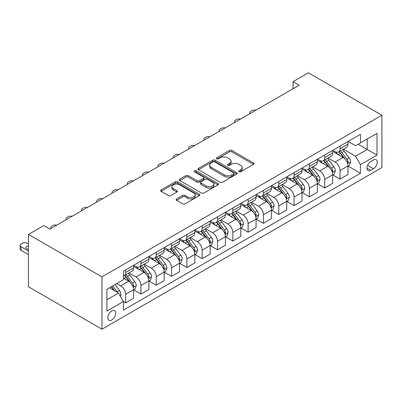 <?xml version="1.0" encoding="UTF-8"?>
<svg xmlns="http://www.w3.org/2000/svg" width="402" height="402" viewBox="0 0 402 402"><rect width="100%" height="100%" fill="white"/><g stroke="black" fill="none" stroke-linecap="round" stroke-linejoin="round"><path stroke-width="0.6" d="M239.029 171.739A1.191 0.688 0 0 0 240.713 171.739L253.491 164.363A1.698 0.98 0 0 0 253.989 163.669A1.698 0.98 0 0 0 253.491 162.976L231.843 150.479A1.698 0.98 0 0 0 229.441 150.479L216.663 157.855A1.191 0.688 0 0 0 216.316 158.338A1.191 0.688 0 0 0 216.663 158.825A1.191 0.688 0 0 0 218.346 158.825L220 157.87A5.442 3.141 0 0 1 227.698 157.87L229.502 158.911A5.442 3.141 0 0 1 231.095 161.132A5.442 3.141 0 0 1 229.502 163.353L227.844 164.307A1.191 0.688 0 0 0 227.497 164.795A1.191 0.688 0 0 0 227.844 165.282A1.191 0.688 0 0 0 229.532 165.282L231.185 164.328A5.442 3.141 0 0 1 238.878 164.328L240.682 165.368A5.442 3.141 0 0 1 242.275 167.589A5.442 3.141 0 0 1 240.682 169.81L239.029 170.765A1.191 0.688 0 0 0 238.682 171.252A1.191 0.688 0 0 0 239.029 171.739L239.029 170.765M111.771 320.002A5.543 3.201 120 0 0 115.394 315.118A5.543 3.201 120 0 0 114.545 310.676A5.543 3.201 120 0 0 111.771 310.947A5.543 3.201 120 0 0 108.148 315.836A5.543 3.201 120 0 0 108.997 320.278A5.543 3.201 120 0 0 111.771 320.002M176.649 198.935A1.698 0.98 0 0 0 176.151 199.628A1.698 0.98 0 0 0 176.649 200.327L182.724 203.829A1.698 0.98 0 0 0 185.126 203.829L199.317 195.638A1.698 0.98 0 0 0 199.814 194.945A1.698 0.98 0 0 0 199.317 194.251L177.674 181.754A1.698 0.98 0 0 0 175.267 181.754L161.076 189.945A1.698 0.98 0 0 0 160.579 190.638A1.698 0.98 0 0 0 161.076 191.332L168.413 195.568A1.698 0.98 0 0 0 170.82 195.568L176.89 192.061A1.698 0.98 0 0 0 177.388 191.367A1.698 0.98 0 0 0 176.89 190.674L173.252 188.573A4.548 2.628 0 0 1 171.92 186.719A4.548 2.628 0 0 1 174.729 184.292A4.548 2.628 0 0 1 179.684 184.86L193.935 193.086A4.548 2.628 0 0 1 195.266 194.945A4.548 2.628 0 0 1 192.457 197.372A4.548 2.628 0 0 1 187.503 196.799L185.126 195.427A1.698 0.98 0 0 0 182.724 195.427L176.649 198.935L176.649 200.327M381.9 115.238L308.394 72.802L293.083 81.646L299.209 85.179L49.903 229.115L43.778 225.577L28.467 234.421L101.972 276.857L381.9 115.238L381.9 167.579L101.972 329.198L101.972 276.857M220.12 182.237A1.698 0.98 0 0 0 222.527 182.237L236.713 174.046A1.698 0.98 0 0 0 237.21 173.352A1.698 0.98 0 0 0 236.713 172.659L215.07 160.162A1.698 0.98 0 0 0 212.663 160.162L198.477 168.353A1.698 0.98 0 0 0 197.975 169.046A1.698 0.98 0 0 0 198.477 169.744L220.12 182.237M194.804 171.996A1.191 0.688 0 0 1 196.01 172.162L196.01 170.749L218.015 183.453A1.698 0.98 0 0 1 218.512 184.146A1.698 0.98 0 0 1 218.015 184.845L203.824 193.035A1.698 0.98 0 0 1 201.422 193.035L179.774 180.538L179.774 179.151A1.698 0.98 0 0 0 179.277 179.845A1.698 0.98 0 0 0 179.774 180.538M179.774 179.151L185.85 175.644A1.698 0.98 0 0 1 188.252 175.644L197.03 180.709A1.698 0.98 0 0 0 199.437 180.709L203.467 178.387A1.698 0.98 0 0 0 203.965 177.689A1.698 0.98 0 0 0 203.467 176.996L194.327 171.719A1.191 0.688 0 0 1 193.98 171.237A1.191 0.688 0 0 1 194.714 170.599A1.191 0.688 0 0 1 196.01 170.749M373.448 160.011L370.75 161.569A5.372 3.1 120 0 0 367.242 166.302A5.372 3.1 120 0 0 368.066 170.604A5.372 3.1 120 0 0 370.75 170.337L373.448 168.785A5.372 3.1 120 0 0 376.955 164.051A5.372 3.1 120 0 0 376.131 159.745A5.372 3.1 120 0 0 373.448 160.011M348.147 141.444L355.559 145.725L360.463 142.896L360.463 134.338L123.409 271.199L123.409 279.757L106.872 289.304L106.872 311.088L123.409 301.54L123.409 310.098L360.463 173.237L360.463 164.679L355.559 156.192L343.378 149.162M360.463 142.896L377.001 133.348L377.001 155.132L360.463 164.679M28.467 234.421L28.467 286.762L101.972 329.198M293.083 81.646L293.083 88.716M358.132 144.238L367.197 149.474L367.197 139.007L377.001 133.348M355.559 156.192L367.197 149.474L377.001 155.132M106.872 299.771L118.51 293.053L109.444 287.822M123.409 301.611L125.615 302.887L125.615 294.329A6.929 4 -120 0 0 120.716 285.842L116.791 283.576M125.615 302.887L133.575 298.289L133.575 289.731A6.929 4 -120 0 0 128.675 281.244L123.409 278.199M133.76 289.907L140.926 294.043L140.926 285.485A6.929 4 -120 0 0 136.027 276.998L128.992 272.938M140.926 294.043L148.891 289.445L148.891 280.887A6.929 4 -120 0 0 143.991 272.4L133.575 266.39M149.072 281.063L156.242 285.204L156.242 276.646A6.929 4 -120 0 0 151.343 268.159L144.303 264.094M156.242 285.204L164.202 280.606L164.202 272.048A6.929 4 -120 0 0 159.303 263.561L148.891 257.546M164.388 272.224L171.553 276.36L171.553 267.802A6.929 4 -120 0 0 166.654 259.315L159.619 255.255M171.553 276.36L179.518 271.767L179.518 263.204A6.929 4 -120 0 0 174.619 254.717L164.202 248.707M179.699 263.385L186.87 267.521L186.87 258.963A6.929 4 -120 0 0 181.965 250.476L174.93 246.411M186.87 267.521L194.829 262.923L194.829 254.365A6.929 4 -120 0 0 189.93 245.878L179.518 239.863M195.015 254.541L202.181 258.682L202.181 250.119A6.929 4 -120 0 0 197.281 241.632L190.246 237.572M202.181 258.682L210.145 254.084L210.145 245.527A6.929 4 -120 0 0 205.246 237.034L194.829 231.024M210.326 245.702L217.497 249.838L217.497 241.28A6.929 4 -120 0 0 212.593 232.793L205.558 228.733M217.497 249.838L225.457 245.24L225.457 236.683A6.929 4 -120 0 0 220.557 228.195L210.145 222.185M225.643 236.858L232.808 240.999L232.808 232.441A6.929 4 -120 0 0 227.909 223.954L220.874 219.889M232.808 240.999L240.773 236.401L240.773 227.844A6.929 4 -120 0 0 235.868 219.356L225.457 213.341M240.954 228.019L248.119 232.155L248.119 223.597A6.929 4 -120 0 0 243.22 215.11L236.185 211.05M248.119 232.155L256.084 227.557L256.084 219A6.929 4 -120 0 0 251.185 210.512L240.773 204.502M256.27 219.175L263.436 223.316L263.436 214.758A6.929 4 -120 0 0 258.536 206.271L251.501 202.206M263.436 223.316L271.4 218.718L271.4 210.161A6.929 4 -120 0 0 266.496 201.673L256.084 195.658M271.581 210.336L278.747 214.472L278.747 205.914A6.929 4 -120 0 0 273.847 197.427L266.812 193.367M278.747 214.472L286.711 209.879L286.711 201.317A6.929 4 -120 0 0 281.812 192.829L271.4 186.819M286.897 201.497L294.063 205.633L294.063 197.075A6.929 4 -120 0 0 289.164 188.588L282.124 184.523M294.063 205.633L302.023 201.035L302.023 192.478A6.929 4 -120 0 0 297.123 183.99L286.711 177.975M302.209 192.653L309.374 196.794L309.374 188.231A6.929 4 -120 0 0 304.475 179.744L297.44 175.684M309.374 196.794L317.339 192.196L317.339 183.639A6.929 4 -120 0 0 312.439 175.146L302.023 169.136M317.52 183.814L324.69 187.95L324.69 179.392A6.929 4 -120 0 0 319.791 170.905L312.751 166.845M324.69 187.95L332.65 183.352L332.65 174.795A6.929 4 -120 0 0 327.751 166.307L317.339 160.297M332.836 174.97L340.002 179.111L340.002 170.554A6.929 4 -120 0 0 335.102 162.061L328.067 158.001M340.002 179.111L347.966 174.513L347.966 165.956A6.929 4 -120 0 0 343.067 157.468L332.65 151.453M332.836 150.288L335.102 151.594A6.929 4 -120 0 0 338.569 151.941A6.929 4 -120 0 0 340.002 148.765L340.002 146.147M317.52 159.127L319.791 160.438A6.929 4 -120 0 0 323.253 160.78A6.929 4 -120 0 0 324.69 157.609L324.69 154.991M302.209 167.971L304.475 169.277A6.929 4 -120 0 0 307.942 169.619A6.929 4 -120 0 0 309.374 166.448L309.374 163.83M286.897 176.81L289.164 178.121A6.929 4 -120 0 0 292.626 178.463A6.929 4 -120 0 0 294.063 175.292L294.063 172.674M271.581 185.654L273.847 186.96A6.929 4 -120 0 0 277.315 187.302A6.929 4 -120 0 0 278.747 184.131L278.747 181.513M256.27 194.493L258.536 195.799A6.929 4 -120 0 0 261.998 196.146A6.929 4 -120 0 0 263.436 192.97L263.436 190.357M240.954 203.332L243.22 204.643A6.929 4 -120 0 0 246.687 204.985A6.929 4 -120 0 0 248.119 201.814L248.119 199.196M225.643 212.176L227.909 213.482A6.929 4 -120 0 0 231.371 213.829A6.929 4 -120 0 0 232.808 210.653L232.808 208.035M210.326 221.015L212.593 222.326A6.929 4 -120 0 0 216.06 222.668A6.929 4 -120 0 0 217.497 219.497L217.497 216.879M195.015 229.859L197.281 231.165A6.929 4 -120 0 0 200.744 231.507A6.929 4 -120 0 0 202.181 228.336L202.181 225.718M179.699 238.698L181.965 240.009A6.929 4 -120 0 0 185.433 240.351A6.929 4 -120 0 0 186.87 237.18L186.87 234.562M164.388 247.542L166.654 248.848A6.929 4 -120 0 0 170.121 249.19A6.929 4 -120 0 0 171.553 246.019L171.553 243.401M149.072 256.381L151.343 257.687A6.929 4 -120 0 0 154.805 258.034A6.929 4 -120 0 0 156.242 254.858L156.242 252.245M133.76 265.219L136.027 266.531A6.929 4 -120 0 0 139.494 266.873A6.929 4 -120 0 0 140.926 263.702L140.926 261.084M348.147 166.132L360.463 173.237M338.569 151.941L346.529 147.343A6.929 4 -120 0 0 347.966 144.167L347.966 141.554M323.253 160.78L331.218 156.182A6.929 4 -120 0 0 332.65 153.011L332.65 150.393M307.942 169.619L315.902 165.026A6.929 4 -120 0 0 317.339 161.85L317.339 159.232M292.626 178.463L300.59 173.865A6.929 4 -120 0 0 302.023 170.694L302.023 168.076M277.315 187.302L285.274 182.704A6.929 4 -120 0 0 286.711 179.533L286.711 176.915M261.998 196.146L269.963 191.548A6.929 4 -120 0 0 271.4 188.377L271.4 185.759M246.687 204.985L254.647 200.387A6.929 4 -120 0 0 256.084 197.216L256.084 194.598M231.371 213.829L239.336 209.231A6.929 4 -120 0 0 240.773 206.055L240.773 203.442M216.06 222.668L224.025 218.07A6.929 4 -120 0 0 225.457 214.899L225.457 212.281M200.744 231.507L208.708 226.914A6.929 4 -120 0 0 210.145 223.738L210.145 221.12M185.433 240.351L193.397 235.753A6.929 4 -120 0 0 194.829 232.582L194.829 229.964M170.121 249.19L178.081 244.592A6.929 4 -120 0 0 179.518 241.421L179.518 238.803M154.805 258.034L162.77 253.436A6.929 4 -120 0 0 164.202 250.265L164.202 247.647M139.494 266.873L147.454 262.275A6.929 4 -120 0 0 148.891 259.104L148.891 256.486M123.409 275.993A6.929 4 -120 0 0 124.178 275.717L132.142 271.119A6.929 4 -120 0 0 133.575 267.943L133.575 265.33M124.178 275.717A6.929 4 -120 0 0 125.615 272.541L125.615 269.923M118.51 293.053L123.409 301.54M239.507 171.905L240.682 171.227A5.442 3.141 0 0 0 242.275 169.006L242.275 167.589M231.095 161.132L231.095 162.549A5.442 3.141 0 0 1 229.502 164.77L228.321 165.448M253.466 164.373L231.843 151.891A1.698 0.98 0 0 0 229.441 151.891L217.14 158.991M236.693 174.061L215.07 161.574A1.698 0.98 0 0 0 212.663 161.574L198.498 169.755L198.477 168.353M233.708 173.84A1.191 0.688 0 0 0 234.054 173.352A1.191 0.688 0 0 0 233.708 172.865L214.708 161.895A1.191 0.688 0 0 0 213.025 161.895L211.281 162.905A5.442 3.141 0 0 0 209.688 165.127A5.442 3.141 0 0 0 211.281 167.348L224.271 174.845A5.442 3.141 0 0 0 231.964 174.845L233.708 173.84L233.708 175.252A1.191 0.688 0 0 0 234.054 174.769L234.054 173.352M209.688 165.127L209.688 166.539A5.442 3.141 0 0 0 211.281 168.76L211.281 167.348M233.708 175.252L231.964 176.262A5.442 3.141 0 0 1 224.271 176.262L211.281 168.76M179.8 180.553L185.85 177.056L185.85 175.644M203.965 177.689L203.965 179.106A1.698 0.98 0 0 1 203.467 179.8L199.437 182.126A1.698 0.98 0 0 1 197.03 182.126L188.252 177.056A1.698 0.98 0 0 0 185.85 177.056M196.01 172.162L217.995 184.855M206.141 185.97A4.548 2.628 0 0 0 211.1 186.538A4.548 2.628 0 0 0 213.909 184.111A4.548 2.628 0 0 0 212.573 182.257L207.553 179.357A1.698 0.98 0 0 0 205.151 179.357L201.121 181.684A1.698 0.98 0 0 0 200.623 182.377A1.698 0.98 0 0 0 201.121 183.071L206.141 185.97L206.141 187.387A4.548 2.628 0 0 0 211.1 187.955A4.548 2.628 0 0 0 213.909 185.528L213.909 184.111M200.623 182.377L200.623 183.794A1.698 0.98 0 0 0 201.121 184.488L201.121 183.071M206.141 187.387L201.121 184.488M195.266 194.945L195.266 196.357A4.548 2.628 0 0 1 192.457 198.784A4.548 2.628 0 0 1 187.503 198.216L185.126 196.844A1.698 0.98 0 0 0 182.724 196.844L176.674 200.337M171.92 186.719L171.92 188.131A4.548 2.628 0 0 0 173.252 189.99L173.252 188.573M176.87 192.076L173.252 189.99M199.297 195.653L177.674 183.166A1.698 0.98 0 0 0 175.267 183.166L161.101 191.347M347.966 166.237L349.433 165.388L350.66 161.85A4.593 2.653 -120 0 0 349.197 157.941L344.187 151.258A13.256 7.653 -120 0 0 342.745 149.529M337.765 154.408A13.256 7.653 -120 0 0 335.052 151.564M347.549 163.423L348.182 162.046A4.593 2.653 -120 0 0 346.866 159.287L341.861 152.604A13.256 7.653 -120 0 0 340.414 150.871M339.182 151.584A11 6.352 60 0 1 340.986 153.639L345.223 159.292M338.946 151.72A13.256 7.653 60 0 1 340.393 153.453L343.72 157.896M255.843 110.218A3.467 2 -0 0 0 252.044 110.645L250.818 111.349A3.467 2 -0 0 0 249.803 112.766A3.467 2 -0 0 0 250.074 113.545M332.65 175.076L334.122 174.227L335.348 170.694A4.593 2.653 -120 0 0 333.881 166.785L328.876 160.102A13.256 7.653 -120 0 0 327.429 158.368M322.449 163.247A13.256 7.653 -120 0 0 319.736 160.408M332.233 172.267L332.866 170.89A4.593 2.653 -120 0 0 331.555 168.126L326.55 161.443A13.256 7.653 -120 0 0 325.102 159.715M323.866 160.423A11 6.352 60 0 1 325.675 162.478L329.911 168.131M323.63 160.564A13.256 7.653 60 0 1 325.077 162.292L328.404 166.735M240.532 119.057A3.467 2 -0 0 0 236.728 119.484L235.502 120.193A3.467 2 -0 0 0 234.487 121.605A3.467 2 -0 0 0 234.763 122.389M317.339 183.92L318.806 183.071L320.032 179.533A4.593 2.653 -120 0 0 318.57 175.624L313.56 168.94A13.256 7.653 -120 0 0 312.118 167.212M307.138 172.086A13.256 7.653 -120 0 0 304.425 169.247M316.922 181.106L317.555 179.729A4.593 2.653 -120 0 0 316.238 176.965L311.233 170.287A13.256 7.653 -120 0 0 309.786 168.554M308.555 169.267A11 6.352 60 0 1 310.359 171.317L314.595 176.975M308.319 169.403A13.256 7.653 60 0 1 309.766 171.136L313.093 175.579M225.215 127.896A3.467 2 -0 0 0 221.417 128.328L220.19 129.032A3.467 2 -0 0 0 219.175 130.449A3.467 2 -0 0 0 219.452 131.228M302.023 192.759L303.495 191.91L304.721 188.377A4.593 2.653 -120 0 0 303.254 184.463L298.249 177.784A13.256 7.653 -120 0 0 296.802 176.051M291.827 180.93A13.256 7.653 -120 0 0 289.113 178.091M301.606 189.95L302.239 188.568A4.593 2.653 -120 0 0 300.927 185.809L295.922 179.126A13.256 7.653 -120 0 0 294.475 177.398M293.244 178.106A11 6.352 60 0 1 295.048 180.161L299.284 185.814M293.003 178.242A13.256 7.653 60 0 1 294.45 179.975L297.781 184.417M209.904 136.74A3.467 2 -0 0 0 206.1 137.167L204.874 137.876A3.467 2 -0 0 0 203.859 139.288A3.467 2 -0 0 0 204.136 140.072M286.711 201.603L288.184 200.754L289.405 197.216A4.593 2.653 -120 0 0 287.943 193.307L282.938 186.623A13.256 7.653 -120 0 0 281.49 184.895M276.511 189.769A13.256 7.653 -120 0 0 273.797 186.93M286.294 198.789L286.927 197.412A4.593 2.653 -120 0 0 285.611 194.648L280.606 187.97A13.256 7.653 -120 0 0 279.164 186.237M277.928 186.95A11 6.352 60 0 1 279.732 189L283.968 194.658M277.692 187.086A13.256 7.653 60 0 1 279.139 188.819L282.465 193.261M194.588 145.579A3.467 2 -0 0 0 190.789 146.006L189.563 146.715A3.467 2 -0 0 0 188.548 148.132A3.467 2 -0 0 0 188.824 148.911M271.4 210.442L272.868 209.593L274.094 206.055A4.593 2.653 -120 0 0 272.626 202.146L267.621 195.467A13.256 7.653 -120 0 0 266.174 193.734M261.199 198.613A13.256 7.653 -120 0 0 258.486 195.774M270.978 207.628L271.616 206.251A4.593 2.653 -120 0 0 270.3 203.492L265.295 196.809A13.256 7.653 -120 0 0 263.848 195.076M262.617 195.789A11 6.352 60 0 1 264.421 197.844L268.657 203.497M262.38 195.925A13.256 7.653 60 0 1 263.823 197.658L267.154 202.1M179.277 154.423A3.467 2 -0 0 0 175.473 154.85L174.252 155.559A3.467 2 -0 0 0 173.237 156.971A3.467 2 -0 0 0 173.508 157.75M256.084 219.286L257.556 218.437L258.777 214.899A4.593 2.653 -120 0 0 257.315 210.99L252.31 204.306A13.256 7.653 -120 0 0 250.863 202.573M245.883 207.452A13.256 7.653 -120 0 0 243.17 204.613M255.667 216.472L256.3 215.095A4.593 2.653 -120 0 0 254.989 212.331L249.979 205.648A13.256 7.653 -120 0 0 248.536 203.92M247.3 204.633A11 6.352 60 0 1 249.109 206.683L253.345 212.336M247.064 204.769A13.256 7.653 60 0 1 248.511 206.497L251.838 210.939M163.961 163.262A3.467 2 -0 0 0 160.162 163.689L158.936 164.398A3.467 2 -0 0 0 157.921 165.815A3.467 2 -0 0 0 158.197 166.594M240.773 228.125L242.24 227.276L243.466 223.738A4.593 2.653 -120 0 0 241.999 219.829L236.994 213.145A13.256 7.653 -120 0 0 235.547 211.417M230.572 216.296A13.256 7.653 -120 0 0 227.859 213.452M240.351 225.311L240.989 223.934A4.593 2.653 -120 0 0 239.672 221.175L234.667 214.492A13.256 7.653 -120 0 0 233.22 212.758M231.989 213.472A11 6.352 60 0 1 233.793 215.527L238.029 221.18M231.753 213.608A13.256 7.653 60 0 1 233.195 215.341L236.527 219.783M148.65 172.106A3.467 2 -0 0 0 144.846 172.533L143.625 173.237A3.467 2 -0 0 0 142.609 174.654A3.467 2 -0 0 0 142.881 175.433M225.457 236.964L226.929 236.12L228.15 232.582A4.593 2.653 -120 0 0 226.688 228.673L221.683 221.989A13.256 7.653 -120 0 0 220.236 220.256M215.256 225.135A13.256 7.653 -120 0 0 212.542 222.296M225.04 234.155L225.673 232.778A4.593 2.653 -120 0 0 224.361 230.014L219.356 223.331A13.256 7.653 -120 0 0 217.909 221.602M216.673 222.311A11 6.352 60 0 1 218.482 224.366L222.718 230.019M216.437 222.452A13.256 7.653 60 0 1 217.884 224.18L221.211 228.622M133.338 180.945A3.467 2 -0 0 0 129.534 181.372L128.308 182.081A3.467 2 -0 0 0 127.293 183.493A3.467 2 -0 0 0 127.57 184.277M210.145 245.808L211.613 244.959L212.839 241.421A4.593 2.653 -120 0 0 211.372 237.512L206.367 230.828A13.256 7.653 -120 0 0 204.919 229.1M199.945 233.974A13.256 7.653 -120 0 0 197.231 231.135M209.728 242.994L210.362 241.617A4.593 2.653 -120 0 0 209.045 238.858L204.04 232.175A13.256 7.653 -120 0 0 202.593 230.441M201.362 231.155A11 6.352 60 0 1 203.166 233.205L207.402 238.863M201.126 231.291A13.256 7.653 60 0 1 202.573 233.024L205.899 237.466M118.022 189.784A3.467 2 -0 0 0 114.218 190.216L112.997 190.92A3.467 2 -0 0 0 111.982 192.337A3.467 2 -0 0 0 112.253 193.116M194.829 254.647L196.302 253.798L197.528 250.265A4.593 2.653 -120 0 0 196.06 246.356L191.056 239.672A13.256 7.653 -120 0 0 189.608 237.939M184.629 242.818A13.256 7.653 -120 0 0 181.915 239.979M194.412 251.838L195.045 250.456A4.593 2.653 -120 0 0 193.734 247.697L188.729 241.014A13.256 7.653 -120 0 0 187.282 239.285M186.046 239.994A11 6.352 60 0 1 187.855 242.049L192.091 247.702M185.809 240.13A13.256 7.653 60 0 1 187.257 241.863L190.583 246.305M102.711 198.628A3.467 2 -0 0 0 98.907 199.055L97.681 199.764A3.467 2 -0 0 0 96.666 201.176A3.467 2 -0 0 0 96.942 201.96M179.518 263.491L180.985 262.642L182.212 259.104A4.593 2.653 -120 0 0 180.749 255.195L175.739 248.511A13.256 7.653 -120 0 0 174.297 246.783M169.317 251.657A13.256 7.653 -120 0 0 166.604 248.818M179.101 260.677L179.734 259.3A4.593 2.653 -120 0 0 178.418 256.536L173.413 249.858A13.256 7.653 -120 0 0 171.966 248.124M170.734 248.838A11 6.352 60 0 1 172.538 250.888L176.774 256.546M170.498 248.974A13.256 7.653 60 0 1 171.945 250.707L175.272 255.149M87.395 207.467A3.467 2 -0 0 0 83.596 207.894L82.37 208.603A3.467 2 -0 0 0 81.355 210.02A3.467 2 -0 0 0 81.626 210.799M164.202 272.33L165.674 271.481L166.9 267.943A4.593 2.653 -120 0 0 165.433 264.034L160.428 257.355A13.256 7.653 -120 0 0 158.981 255.622M154.001 260.501A13.256 7.653 -120 0 0 151.288 257.662M163.785 269.521L164.418 268.139A4.593 2.653 -120 0 0 163.106 265.38L158.102 258.697A13.256 7.653 -120 0 0 156.654 256.963M155.418 257.677A11 6.352 60 0 1 157.227 259.732L161.463 265.385M155.182 257.813A13.256 7.653 60 0 1 156.629 259.546L159.956 263.988M72.084 216.311A3.467 2 -0 0 0 68.28 216.738L67.054 217.447A3.467 2 -0 0 0 66.039 218.859A3.467 2 -0 0 0 66.315 219.638M148.891 281.174L150.358 280.325L151.584 276.787A4.593 2.653 -120 0 0 150.122 272.878L145.112 266.194A13.256 7.653 -120 0 0 143.67 264.461M138.69 269.34A13.256 7.653 -120 0 0 135.976 266.501M148.474 278.36L149.107 276.983A4.593 2.653 -120 0 0 147.79 274.219L142.785 267.536A13.256 7.653 -120 0 0 141.338 265.807M140.107 266.521A11 6.352 60 0 1 141.911 268.571L146.147 274.224M139.871 266.657A13.256 7.653 60 0 1 141.318 268.385L144.645 272.827M56.767 225.15A3.467 2 -0 0 0 52.969 225.577L51.742 226.286A3.467 2 -0 0 0 50.727 227.703A3.467 2 -0 0 0 51.004 228.482M133.575 290.013L135.047 289.164L136.273 285.626A4.593 2.653 -120 0 0 134.806 281.717L129.801 275.033A13.256 7.653 -120 0 0 128.354 273.305M133.157 287.199L133.791 285.822A4.593 2.653 -120 0 0 132.479 283.063L127.474 276.38A13.256 7.653 -120 0 0 126.027 274.646M124.796 275.36A11 6.352 60 0 1 126.6 277.415L130.836 283.068M124.555 275.496A13.256 7.653 60 0 1 126.002 277.229L129.333 281.671M120.344 296.239L120.957 294.47A4.593 2.653 -120 0 0 119.494 290.561L115.027 284.596M28.467 251.039L21.115 246.798A3.467 2 -0 0 1 20.1 245.381A3.467 2 -0 0 1 21.115 243.969L22.341 243.26A3.467 2 -0 0 1 27.241 243.26L28.467 243.969M28.467 254.577L21.115 250.335A3.467 2 180 0 1 20.1 248.918L20.1 245.381M28.467 249.511A2.774 1.598 -0 0 0 28.07 249.541M117.585 292.52A4.593 2.653 -120 0 0 117.163 291.902L112.701 285.943M111.55 286.606L114.756 290.887M111.228 286.787L113.952 290.425M28.467 245.979A2.774 1.598 -0 0 0 25.813 247.577A2.774 1.598 -0 0 0 26.627 248.707L28.467 249.768M120.716 285.842L128.675 281.244M136.027 276.998L143.991 272.4M151.343 268.159L159.303 263.561M166.654 259.315L174.619 254.717M181.965 250.476L189.93 245.878M197.281 241.632L205.246 237.034M212.593 232.793L220.557 228.195M227.909 223.954L235.868 219.356M243.22 215.11L251.185 210.512M258.536 206.271L266.496 201.673M273.847 197.427L281.812 192.829M289.164 188.588L297.123 183.99M304.475 179.744L312.439 175.146M319.791 170.905L327.751 166.307M335.102 162.061L343.067 157.468M340.002 148.765L347.966 144.167M340.002 170.554L347.966 165.956M324.69 179.392L332.65 174.795M324.69 157.609L332.65 153.011M309.374 188.231L317.339 183.639M309.374 166.448L317.339 161.85M294.063 197.075L302.023 192.478M294.063 175.292L302.023 170.694M278.747 205.914L286.711 201.317M278.747 184.131L286.711 179.533M263.436 214.758L271.4 210.161M263.436 192.97L271.4 188.377M248.119 223.597L256.084 219M248.119 201.814L256.084 197.216M232.808 232.441L240.773 227.844M232.808 210.653L240.773 206.055M217.497 241.28L225.457 236.683M217.497 219.497L225.457 214.899M202.181 250.119L210.145 245.527M202.181 228.336L210.145 223.738M186.87 258.963L194.829 254.365M186.87 237.18L194.829 232.582M171.553 267.802L179.518 263.204M171.553 246.019L179.518 241.421M156.242 276.646L164.202 272.048M156.242 254.858L164.202 250.265M140.926 285.485L148.891 280.887M140.926 263.702L148.891 259.104M125.615 294.329L133.575 289.731M125.615 272.541L133.575 267.943M367.574 165.393L373.448 168.785M366.956 168.147L370.75 170.337M240.682 171.227L240.682 169.81M227.844 165.282L227.844 164.307M229.502 164.77L229.502 163.353M216.663 158.825L216.663 157.855M229.441 151.891L229.441 150.479M231.843 151.891L231.843 150.479M253.491 164.363L253.491 162.976M212.663 161.574L212.663 160.162M215.07 161.574L215.07 160.162M236.713 174.046L236.713 172.659M224.271 176.262L224.271 174.845M231.964 176.262L231.964 174.845M188.252 177.056L188.252 175.644M197.03 182.126L197.03 180.709M199.437 182.126L199.437 180.709M203.467 179.8L203.467 178.387M218.015 184.845L218.015 183.453M182.724 196.844L182.724 195.427M185.126 196.844L185.126 195.427M187.503 198.216L187.503 196.799M176.89 192.061L176.89 190.674M161.076 191.332L161.076 189.945M175.267 183.166L175.267 181.754M177.674 183.166L177.674 181.754M199.317 195.638L199.317 194.251M347.624 163.674L350.629 161.941M341.861 152.604L344.187 151.258M338.253 154.69L340.393 153.453M346.866 159.287L349.197 157.941M346.504 161.076L348.182 162.046M332.308 172.518L335.318 170.78M326.55 161.443L328.876 160.102M322.937 163.529L325.077 162.292M331.555 168.126L333.881 166.785M331.188 169.92L332.866 170.89M316.997 181.357L320.002 179.624M311.233 170.287L313.56 168.94M307.625 172.368L309.766 171.136M316.238 176.965L318.57 175.624M315.877 178.759L317.555 179.729M301.681 190.201L304.691 188.463M295.922 179.126L298.249 177.784M292.309 181.212L294.45 179.975M300.927 185.809L303.254 184.463M300.565 187.603L302.239 188.568M286.37 199.04L289.375 197.307M280.606 187.97L282.938 186.623M276.998 190.051L279.139 188.819M285.611 194.648L287.943 193.307M285.249 196.442L286.927 197.412M271.054 207.884L274.063 206.146M265.295 196.809L267.621 195.467M261.687 198.895L263.823 197.658M270.3 203.492L272.626 202.146M269.938 205.286L271.616 206.251M255.742 216.723L258.747 214.985M249.979 205.648L252.31 204.306M246.371 207.733L248.511 206.497M254.989 212.331L257.315 210.99M254.622 214.125L256.3 215.095M240.426 225.562L243.436 223.829M234.667 214.492L236.994 213.145M231.06 216.577L233.195 215.341M239.672 221.175L241.999 219.829M239.311 222.964L240.989 223.934M225.115 234.406L228.12 232.668M219.356 223.331L221.683 221.989M215.743 225.416L217.884 224.18M224.361 230.014L226.688 228.673M223.994 231.808L225.673 232.778M209.804 243.245L212.809 241.512M204.04 232.175L206.367 230.828M200.432 234.255L202.573 233.024M209.045 238.858L211.372 237.512M208.683 240.647L210.362 241.617M194.488 252.089L197.498 250.351M188.729 241.014L191.056 239.672M185.116 243.099L187.257 241.863M193.734 247.697L196.06 246.356M193.367 249.491L195.045 250.456M179.176 260.928L182.181 259.195M173.413 249.858L175.739 248.511M169.805 251.938L171.945 250.707M178.418 256.536L180.749 255.195M178.056 258.33L179.734 259.3M163.86 269.772L166.87 268.033M158.102 258.697L160.428 257.355M154.489 260.782L156.629 259.546M163.106 265.38L165.433 264.034M162.74 267.174L164.418 268.139M148.549 278.611L151.554 276.872M142.785 267.536L145.112 266.194M139.177 269.621L141.318 268.385M147.79 274.219L150.122 272.878M147.428 276.013L149.107 276.983M133.233 287.45L136.243 285.716M127.474 276.38L129.801 275.033M123.861 278.465L126.002 277.229M132.479 283.063L134.806 281.717M132.117 284.852L133.791 285.822M21.115 246.798L21.115 250.335M119.766 295.229L120.927 294.555M117.163 291.902L119.494 290.561M249.803 112.766L249.803 113.706M234.487 121.605L234.487 122.545M219.175 130.449L219.175 131.389M203.859 139.288L203.859 140.228M188.548 148.132L188.548 149.072M173.237 156.971L173.237 157.911M157.921 165.815L157.921 166.75M142.609 174.654L142.609 175.594M127.293 183.493L127.293 184.433M111.982 192.337L111.982 193.277M96.666 201.176L96.666 202.116M81.355 210.02L81.355 210.96M66.039 218.859L66.039 219.799M50.727 227.703L50.727 228.637"/></g></svg>
